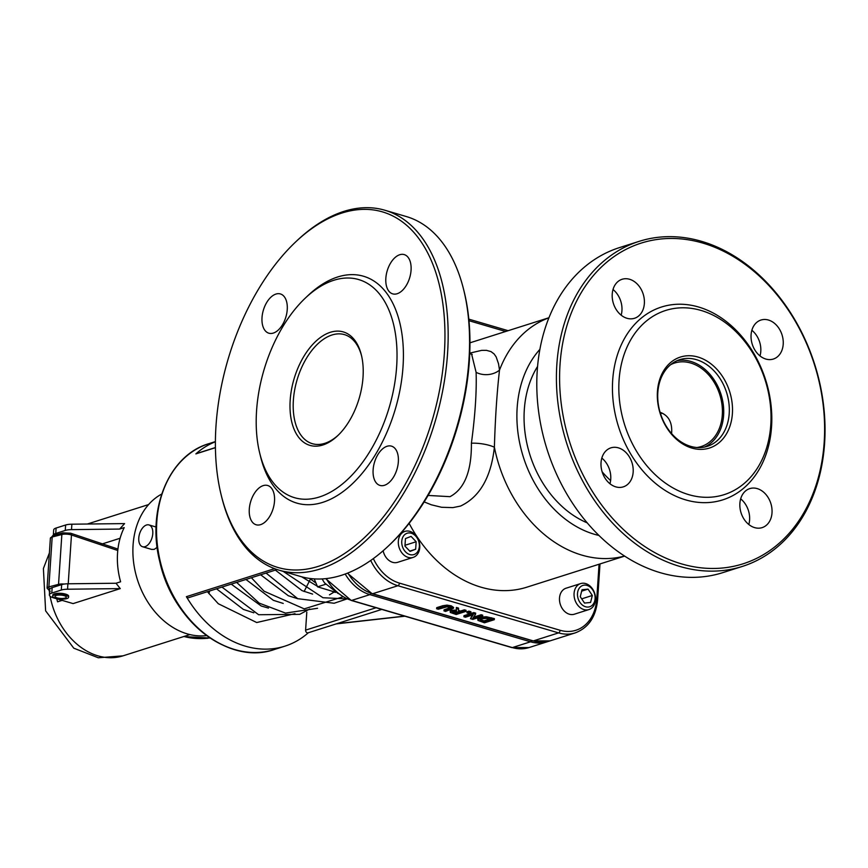 <?xml version="1.0" encoding="UTF-8"?>
<svg xmlns="http://www.w3.org/2000/svg" width="868" height="868" viewBox="0 0 868 868"><rect width="100%" height="100%" fill="white"/><g stroke="black" fill="none" stroke-linecap="round" stroke-linejoin="round"><path stroke-width="1.3" d="M451.154 606.906L446.922 606.211L436.615 608.75L438.275 609.238L446.911 606.83L450.047 607.253L451.555 608.197L443.993 610.92L445.653 611.408L453.573 608.164L451.154 606.906L451.23 605.821L453.617 607.481M436.615 608.75L436.691 607.676L442.81 605.723L446.987 605.126L451.23 605.821M446.922 606.211L446.987 605.126M443.993 610.92L444.069 609.835L451.631 607.112M473.711 613.654L463.903 616.768L465.454 617.224L473.223 614.75L470.489 618.7L472.843 619.394L482.651 616.28L481.1 615.824L472.648 618.504L475.577 614.197L473.711 613.654L473.787 612.569L475.642 613.112L475.577 614.197M470.489 618.7L472.344 615.032M463.903 616.768L463.979 615.683L473.787 612.569M482.651 616.28L482.727 615.195L481.176 614.739L481.1 615.824M473.57 617.159L481.176 614.739M486.221 617.81L479.559 618.363L477.953 620.414L484.496 622.812L494.304 619.698L486.221 617.81L486.297 616.725L494.38 618.613L494.304 619.698M478.029 619.329L479.635 617.278L486.297 616.725M483.964 621.965L479.993 620.436L481.273 618.873L486.145 618.396L491.516 619.568L483.964 621.965L484.04 620.88L489.78 619.058M480.058 619.361L484.04 620.88M477.682 618.634L477.953 620.414M456.308 608.544L456.481 611.202L451.013 611.354L450.286 612.45L456.167 614.501L465.975 611.376L464.315 610.888L460.409 612.135L458.51 611.571L458.467 609.173L456.308 608.544L456.373 607.459L458.532 608.088L458.575 610.486L460.485 611.05L464.391 609.813L466.051 610.302L465.975 611.376M451.013 611.354L451.089 610.269L450.134 610.942L450.286 612.45M453.986 613.166L452.336 612.472L452.846 611.832L459.324 612.482L455.635 613.654L453.986 613.166L454.062 612.081L457.588 611.973M452.402 611.398L454.062 612.081M451.089 610.269L456.557 610.117M455.635 613.654L455.711 612.569M464.315 610.888L464.391 609.813M460.409 612.135L460.485 611.05M458.51 611.571L458.575 610.486M458.467 609.173L458.532 608.088M470.857 612.808L468.85 612.222L468.926 611.137L470.923 611.734L470.857 612.808L468.98 613.405L466.973 612.819L467.049 611.734L468.926 611.137M468.85 612.222L466.973 612.819M660.483 413.591A22.742 13.074 106.4 0 1 662.642 413.331M660.081 412.267C668.653 415.468 672.494 422.564 671.593 433.566M696.895 447.519A43.823 33.429 72.4 0 0 701.181 446.543A43.823 33.429 72.4 0 0 719.778 394.669A43.823 33.429 72.4 0 0 674.653 363.019A43.823 33.429 72.4 0 0 670.595 364.712M469.729 353.634L471.628 354.187L476.109 372.339A18.185 14.116 178 0 0 499.512 370.115L498.525 363.768L496.16 356.889L494.109 353.949L491.017 351.616L486.427 350.336L481.653 350.368L469.751 353.124M424.181 501.91L431.298 504.785L441.617 507.281L452.857 507.617L460.528 506.066C479.765 496.984 491.06 477.367 494.391 447.226A18.185 5.197 7.6 0 0 471.4 443.222C471.649 471.14 464.521 488.955 450.004 496.67L428.098 495.444M624.678 556.095L526.854 587.18A125.057 95.404 -107.6 0 1 409.132 523.371M413.179 557.386A13.638 10.405 72.4 0 0 419.754 547.556A13.638 10.405 72.4 0 0 404.922 531.379A13.638 10.405 72.4 0 0 398.336 541.22A13.638 10.405 72.4 0 0 413.179 557.386L397.631 562.323A13.638 10.405 -107.6 0 1 383.135 550.768M588.916 609.575L574.345 614.208A13.638 10.405 -107.6 0 1 560.294 604.356A13.638 10.405 -107.6 0 1 566.088 588.2L580.659 583.578A13.638 10.405 72.4 0 0 574.475 590.837A13.638 10.405 72.4 0 0 577.611 605.018A13.638 10.405 72.4 0 0 588.916 609.575A13.638 10.405 72.4 0 0 595.09 602.327A13.638 10.405 72.4 0 0 591.965 588.135A13.638 10.405 72.4 0 0 580.659 583.578M748.813 524.511A20.463 15.613 72.4 0 0 740.664 498.85M760.01 355.934A20.463 15.613 72.4 0 0 751.862 330.274M621.163 315.171A20.463 15.613 72.4 0 0 613.014 289.511M609.965 483.747A20.463 15.613 72.4 0 0 601.817 458.087M476.109 372.339C476.738 391.609 475.165 415.229 471.4 443.222M388.484 545.907L389.851 544.627A185.307 106.536 -73.6 0 0 464.141 291.583L463.686 289.771A187.586 107.838 106.4 0 1 388.484 545.907A187.586 107.838 106.4 0 1 341.515 575.289A187.586 107.838 106.4 0 1 300.545 576.482L279.127 570.189A187.586 107.838 -73.6 0 0 320.086 569.007A187.586 107.838 -73.6 0 0 443.385 386.976A187.586 107.838 -73.6 0 0 384.806 210.219A187.586 107.838 -73.6 0 0 343.836 211.401A187.586 107.838 -73.6 0 0 296.867 240.783L295.5 242.074A185.307 106.536 106.4 0 1 444.362 318.263A185.307 106.536 106.4 0 1 318.447 566.316A185.307 106.536 106.4 0 1 221.21 495.107A185.307 106.536 106.4 0 1 295.5 242.074M624.591 556.041A125.057 95.404 72.4 0 1 581.94 555.14A125.057 95.404 72.4 0 1 494.391 447.226C495.248 418.148 496.952 392.444 499.512 370.115A125.057 95.404 72.4 0 1 548.901 317.818M602.11 471.736A79.726 60.825 72.4 0 0 610.616 480.546M338.357 435.063A56.843 32.68 106.4 0 1 312.382 443.7A56.843 32.68 106.4 0 1 293.373 400.278A56.843 32.68 106.4 0 1 344.412 334.614A56.843 32.68 106.4 0 1 361.587 355.923M290.183 400.202A59.122 33.982 -73.6 0 0 337.674 435.725A59.122 33.982 -73.6 0 0 361.37 355.001A59.122 33.982 -73.6 0 0 322.646 335.959A59.122 33.982 -73.6 0 0 290.183 400.202M256.559 410.889A113.686 65.36 -73.6 0 0 259.76 453.313A113.686 65.36 -73.6 0 0 348.448 478.648A113.686 65.36 -73.6 0 0 393.649 324.708A113.686 65.36 -73.6 0 0 305.341 298.071A113.686 65.36 -73.6 0 0 256.559 410.889M221.21 495.107L221.666 496.93A187.586 107.838 -73.6 0 0 279.127 570.189M384.806 210.219L406.224 216.512A187.586 107.838 106.4 0 1 463.686 289.771M259.76 453.313L260.65 456.948A118.232 67.975 -73.6 0 0 352.896 483.292A118.232 67.975 -73.6 0 0 399.898 323.2A118.232 67.975 -73.6 0 0 308.053 295.5L305.341 298.071M397.164 293.731A20.463 11.761 -73.6 0 0 410.607 273.876A20.463 11.761 -73.6 0 0 404.217 254.595A20.463 11.761 -73.6 0 0 387.171 270.914A20.463 11.761 -73.6 0 0 392.694 293.861A20.463 11.761 -73.6 0 0 397.164 293.731M273.333 333.073A20.463 11.761 -73.6 0 0 286.787 313.218A20.463 11.761 -73.6 0 0 280.397 293.937A20.463 11.761 -73.6 0 0 263.34 310.256A20.463 11.761 -73.6 0 0 268.863 333.204A20.463 11.761 -73.6 0 0 273.333 333.073M260.606 524.641A20.463 11.761 -73.6 0 0 274.06 504.775A20.463 11.761 -73.6 0 0 267.669 485.494A20.463 11.761 -73.6 0 0 250.613 501.812A20.463 11.761 -73.6 0 0 256.136 524.76A20.463 11.761 -73.6 0 0 260.606 524.641M384.437 485.299A20.463 11.761 -73.6 0 0 397.891 465.432A20.463 11.761 -73.6 0 0 391.501 446.152A20.463 11.761 -73.6 0 0 374.444 462.47A20.463 11.761 -73.6 0 0 379.967 485.418A20.463 11.761 -73.6 0 0 384.437 485.299M771.554 426.774A101.176 77.198 72.4 0 0 657.955 308.27A101.176 77.198 72.4 0 0 646.855 475.317A101.176 77.198 72.4 0 0 771.554 426.774M770.784 424.832A96.63 73.726 -107.6 0 1 651.694 471.194A96.63 73.726 -107.6 0 1 662.284 311.655A96.63 73.726 -107.6 0 1 770.784 424.832M560.023 364.668A168.251 128.366 -107.6 0 1 767.388 283.955A168.251 128.366 -107.6 0 1 748.943 561.737A168.251 128.366 -107.6 0 1 560.023 364.668M601.036 462.633A20.463 15.613 72.4 0 0 623.3 486.861A20.463 15.613 72.4 0 0 631.98 462.633A20.463 15.613 72.4 0 0 610.898 447.855A20.463 15.613 72.4 0 0 601.036 462.633M612.233 294.068A20.463 15.613 72.4 0 0 634.497 318.285A20.463 15.613 72.4 0 0 643.177 294.057A20.463 15.613 72.4 0 0 622.096 279.279A20.463 15.613 72.4 0 0 612.233 294.068M751.08 334.831A20.463 15.613 72.4 0 0 773.334 359.048A20.463 15.613 72.4 0 0 782.025 334.82A20.463 15.613 72.4 0 0 760.943 320.042A20.463 15.613 72.4 0 0 751.08 334.831M739.883 503.407A20.463 15.613 72.4 0 0 762.137 527.625A20.463 15.613 72.4 0 0 770.827 503.397A20.463 15.613 72.4 0 0 749.746 488.619A20.463 15.613 72.4 0 0 739.883 503.407M742.357 566.424L722.74 572.652A170.529 130.102 -107.6 0 1 537.227 370.82A170.529 130.102 -107.6 0 1 619.47 247.608L639.087 241.369A170.529 130.102 72.4 0 0 556.844 364.593A170.529 130.102 72.4 0 0 742.357 566.424A170.529 130.102 72.4 0 0 824.6 443.201A170.529 130.102 72.4 0 0 639.087 241.369M729.218 413.483A45.472 34.698 -107.6 0 1 707.29 446.347A45.472 34.698 -107.6 0 1 657.825 392.52A45.472 34.698 -107.6 0 1 679.752 359.667A45.472 34.698 -107.6 0 1 729.218 413.483M657.434 391.555A47.751 36.423 72.4 0 0 711.044 447.476A47.751 36.423 72.4 0 0 716.284 368.65A47.751 36.423 72.4 0 0 657.434 391.555M676.997 360.708A45.472 34.698 -107.6 0 1 723.619 415.273A45.472 34.698 -107.6 0 1 704.436 447.085M308.346 632.739A108.001 82.395 -107.6 0 1 284.932 646.15A108.001 82.395 -107.6 0 1 186.392 596.674A2.279 1.736 72.4 0 0 188.475 597.716L277.098 569.56M196.949 453.541A2.279 1.736 72.4 0 0 196.374 453.595A2.279 1.736 72.4 0 0 195.875 453.888A108.001 82.395 -107.6 0 1 215.405 441.747M376.083 607.741L305.601 630.135A2.279 1.736 72.4 0 0 308.075 632.826L381.779 609.412M305.601 630.135L306.795 612.146M207.398 591.705L218.269 603.716L256.711 622.53L294.968 613.687M145.064 546.677A11.371 6.532 -73.6 0 0 152.529 535.643A11.371 6.532 -73.6 0 0 148.981 524.934A11.371 6.532 -73.6 0 0 139.509 533.994A11.371 6.532 -73.6 0 0 142.58 546.742A11.371 6.532 -73.6 0 0 145.064 546.677M157.151 547.35L154.222 549.368L151.65 549.411L142.58 546.742M56.17 595.448A5.685 1.682 3.8 0 1 62.539 595.296A5.685 1.682 3.8 0 1 66.304 597.141A5.685 1.682 3.8 0 1 60.521 598.443A5.685 1.682 3.8 0 1 54.966 596.381A5.685 1.682 3.8 0 1 56.17 595.448M66.879 598.595A7.953 2.354 3.8 0 1 57.972 598.822A7.953 2.354 3.8 0 1 52.698 596.229A7.953 2.354 3.8 0 1 60.793 594.417A7.953 2.354 3.8 0 1 68.572 597.293A7.953 2.354 3.8 0 1 66.879 598.595M52.698 596.229L52.764 595.155A7.953 2.354 3.8 0 1 60.868 593.332A7.953 2.354 3.8 0 1 68.648 596.207L68.572 597.293M100.156 544.594L120.099 538.258M208.862 593.604A51.158 39.027 72.4 0 0 209.622 591M53.317 535.372A11.371 3.364 3.8 0 1 53.328 535.328A11.371 3.364 3.8 0 1 55.747 533.462L65.263 530.435A11.371 3.364 3.8 0 1 71.512 529.621L119.621 529.068L124.211 527.603A68.214 52.037 72.4 0 0 120.609 581.788L116.019 583.242L67.91 583.795A11.371 3.364 -176.2 0 0 61.671 584.609L52.145 587.636A11.371 3.364 -176.2 0 0 49.726 589.502L49.367 594.927A11.371 3.364 -176.2 0 0 53.707 597.9L73.096 603.596L120.261 588.612L67.552 589.22A11.371 3.364 -176.2 0 0 61.302 590.034L51.787 593.061A11.371 3.364 -176.2 0 0 49.367 594.927M62.116 600.374L57.57 601.817A68.214 52.037 -107.6 0 1 56.778 598.811M53.328 535.328L53.686 529.903A11.371 3.364 3.8 0 1 56.105 528.037L65.621 525.01A11.371 3.364 3.8 0 1 71.87 524.196L124.58 523.599L119.621 529.068M116.019 583.242L120.261 588.612M206.671 635.604A75.028 57.245 -107.6 0 1 187.238 633.868A75.028 57.245 -107.6 0 1 134.421 567.65A75.028 57.245 -107.6 0 1 161.698 494.055M419.342 546.504A11.197 8.55 -107.6 0 1 405.53 551.853A11.197 8.55 -107.6 0 1 406.788 533.364A11.197 8.55 -107.6 0 1 419.342 546.504M416.163 541.74L415.653 549.238L410.043 551.408L404.944 546.07L405.454 538.572L411.063 536.402L416.163 541.74L404.998 545.288M415.653 549.238L409.761 551.115M594.754 600.819A11.197 8.55 -107.6 0 1 579.9 602.327A11.197 8.55 -107.6 0 1 584.218 585.151A11.197 8.55 -107.6 0 1 594.754 600.819M592.323 595.481L590.565 602.457L584.533 603.076L580.258 596.717L582.016 589.741L588.048 589.122L592.323 595.481L581.701 598.855M581.658 591.151L588.048 589.122M314.205 578.88L317.579 586.833L334.397 591.9M325.576 584.294L317.579 586.833M442.734 606.808L442.81 605.723M450.112 608.978L450.188 607.893M479.559 618.363L479.635 617.278M491.429 618.851L491.505 617.766M482.706 621.596L482.771 620.511M370.712 560.478A45.472 34.698 72.4 0 0 397.902 585.726L558.558 632.891L533.343 640.909L372.676 593.734L397.902 585.726A2.279 1.302 -73.6 0 0 399.443 583.112A43.205 32.962 -107.6 0 1 373.359 558.591M537.563 366.448A97.769 74.594 72.4 0 0 587.267 522.872M468.948 320.693L505.664 331.478M599.061 564.233L596.75 599.061A2.279 0.673 3.8 0 1 597.618 599.658L599.994 563.94M596.75 599.061A43.205 32.962 -107.6 0 1 560.099 630.276A2.279 1.302 106.4 0 1 558.558 632.891A45.472 34.698 72.4 0 0 575.202 632.891C588.515 627.857 595.99 616.779 597.618 599.658M560.099 630.276L399.443 583.112M575.202 632.891L549.986 640.899A45.472 34.698 -107.6 0 1 533.343 640.909A2.279 1.302 106.4 0 1 532.844 640.92A2.279 1.302 106.4 0 1 532.431 640.638M549.986 640.899L532.844 640.92L372.188 593.755A2.279 1.302 106.4 0 0 372.676 593.734A45.472 34.698 -107.6 0 1 347.894 572.999M598.996 535.458A106.862 81.527 -107.6 0 1 594.298 534.243A106.862 81.527 -107.6 0 1 522.482 454.214A106.862 81.527 -107.6 0 1 539.874 349.392M284.932 646.15L274.299 649.524A108.001 82.395 -107.6 0 1 163.065 571.535A108.001 82.395 -107.6 0 1 208.895 443.656L215.416 441.584M274.57 568.659L186.392 596.674M195.875 453.888L215.427 447.671M156.338 522.167A107.339 81.885 72.4 0 0 231.279 648.429M531.704 640.584A2.279 1.302 106.4 0 1 530.532 641.799A45.472 34.698 72.4 0 0 547.187 641.788L548.576 641.311M371.059 593.397A2.279 1.302 106.4 0 1 369.876 594.623L530.532 641.799L512.326 647.582A2.279 1.302 106.4 0 1 511.827 647.593A2.279 1.302 106.4 0 1 511.415 647.311M345.182 574.041A45.472 34.698 72.4 0 0 369.876 594.623L351.67 600.417A2.279 1.302 106.4 0 1 351.171 600.428A2.279 1.302 106.4 0 1 350.748 600.124M325.706 578.641L351.171 600.428L511.827 647.593L528.97 647.571A45.472 34.698 -107.6 0 1 512.326 647.582L351.67 600.417A45.472 34.698 -107.6 0 1 326.26 578.587M55.747 533.462L56.105 528.037M65.263 530.435L65.621 525.01M71.512 529.621L71.87 524.196M189.908 634.584L122.974 655.85A68.214 52.037 -107.6 0 1 98.008 655.861A68.214 52.037 -107.6 0 1 50.105 596.24M49.509 592.714A68.214 52.037 -107.6 0 1 49.302 591.206M67.552 589.22L67.91 583.795M61.302 590.034L61.671 584.609M51.787 593.061L52.145 587.636M207.528 638.197A2.279 1.128 -96.4 0 1 207.159 638.381A2.279 1.128 -96.4 0 1 206.768 638.284A20.463 6.054 3.8 0 1 183.994 636.461M70.069 533.212A2.279 1.443 108.5 0 1 70.655 533.223A2.279 1.443 108.5 0 1 71.469 534.981L117.777 550.496M63.657 532.898A2.279 1.627 75.4 0 0 62.941 532.865A2.279 1.627 75.4 0 0 61.856 534.504A6.825 2.018 3.8 0 1 71.469 534.981L68.225 583.795M54 535.415A2.279 1.627 75.4 0 0 53.284 535.382A2.279 1.627 75.4 0 0 52.188 537.021L61.856 534.504L58.536 584.359A2.279 1.627 75.4 0 0 58.709 585.553M117.939 549.064L70.655 533.223L62.941 532.865L53.284 535.382L50.377 538.247A6.825 2.018 3.8 0 1 52.188 537.021L48.879 586.876A2.279 1.627 75.4 0 0 49.78 589.231M404.553 616.106L336.806 623.701M209.958 637.926L206.768 638.284M64.232 584.055A6.825 2.018 -176.2 0 0 58.536 584.359L48.879 586.876A6.825 2.018 -176.2 0 0 47.067 588.092L50.17 591.542M49.628 591.043A4.546 1.345 3.8 0 1 49.704 589.849M548.945 317.731L469.946 342.827M468.796 319.142L508.138 330.686M347.417 573.184L372.188 593.755M472.192 354.383L471.628 354.187M274.299 649.524C229.477 665.55 172.689 621.586 159.821 561.856C146.41 509.809 168.739 455.223 208.895 443.656M216.523 588.797L243.365 609.412L253.803 612.797M221.948 587.083L258.621 614.728L299.688 614.349L309.681 609.01M236.649 582.406L259.152 603.108L285.485 613.09L317.547 608.284M251.373 577.73L264.111 591.216L304.245 608.869L342.947 596.815M266.075 573.064L297.724 598.681L334.126 603.26L347.026 598.909L322.972 597.726L283.207 571.394M309.735 578.435L315.909 583.057M331.967 591.292L335.406 592.421M329.482 594.83L334.137 592.03M310.451 579.021L304.115 591.509M268.483 608.11L261.192 605.983L231.235 584.131M317.308 586.225L301.663 576.797M312.621 594.092L302.064 590.652L275.362 570.102M297.963 598.79L288.339 595.752L260.66 574.779M283.228 603.444L273.366 600.32L245.948 579.455M547.187 641.788L528.97 647.571M215.427 447.541L196.374 453.595M156.088 527.017L148.981 524.934M148.602 504.568L87.364 524.022M49.4 552.927L43.4 568.497L45.613 610.833L73.769 648.179L98.312 657.781L122.974 655.85M183.734 636.548L210.132 638.045M336.133 623.908L404.889 616.204M50.377 538.247L47.067 588.092M401.569 532.442L404.922 531.379M338.303 593.625L324.513 582.873L322.082 578.934"/></g></svg>
